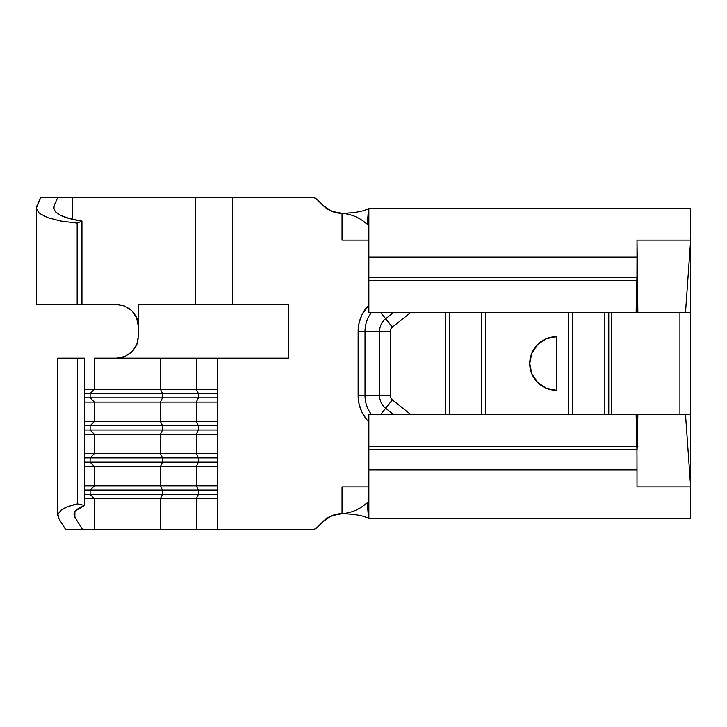 <?xml version="1.0" encoding="UTF-8"?>
<svg xmlns="http://www.w3.org/2000/svg" width="727" height="727" viewBox="0 0 727 727"><rect width="100%" height="100%" fill="white"/><g stroke="black" fill="none" stroke-linecap="round" stroke-linejoin="round"><path stroke-width="1.09" d="M182.377 197.244L195.463 197.244L195.463 304.504L138.248 304.504L138.248 325.96L136.576 317.644L131.832 310.656L124.826 306.067L116.802 304.504L36.35 304.504L36.35 208.158L36.868 205.95L40.903 197.244L77.934 197.244M55.443 211.884L53.525 207.813L54.025 205.668L54.025 209.912L54.025 205.668L53.525 207.813L55.443 211.884L61.077 215.601L55.443 211.884M138.248 325.96L137.776 321.47L136.285 316.99L133.713 312.764L130.078 309.111L133.277 312.228L136.603 317.708L138.248 325.96C137.939 321.707 137.376 318.944 136.576 317.644L131.832 310.656L124.826 306.067L116.802 304.504L81.951 304.504L81.951 221.063C73.591 219.881 66.63 218.064 61.077 215.601L70.092 218.718L81.951 221.063L77.162 223.107L77.162 304.504L81.951 304.504L81.951 221.063L77.162 223.107L60.514 220.99L47.482 217.582L39.194 213.184L36.35 208.158L36.35 304.504L77.162 304.504L77.162 223.107L60.514 220.99L47.482 217.582L39.194 213.184L36.35 208.158L40.903 197.244L57.933 197.244L54.025 205.668L57.933 197.244L232.367 197.244L232.367 304.504L288.419 304.504L288.419 358.138L217.627 358.138L217.627 402.113L160.403 402.113L160.403 421.424L94.365 421.424L94.365 402.113L84.659 402.113L160.403 402.113L160.403 421.424L196.272 421.424L196.272 402.113L196.272 421.424L217.627 421.424L217.627 402.113L217.627 434.292L160.403 434.292L160.403 453.603L94.365 453.603L94.365 434.292L84.659 434.292L160.403 434.292L160.403 453.603L196.272 453.603L196.272 434.292L196.272 453.603L217.627 453.603L217.627 434.292L217.627 466.47L160.403 466.47L160.403 485.781L94.365 485.781L94.365 466.47L84.659 466.47L160.403 466.47L160.403 485.781L196.272 485.781L196.272 466.47L196.272 485.781L217.627 485.781L217.627 466.47L217.627 498.649L160.403 498.649L160.403 529.756L94.365 529.756L94.365 498.649L84.659 498.649L160.403 498.649L160.403 529.756L196.272 529.756L196.272 498.649L196.272 529.756L217.627 529.756L217.627 498.649L217.627 529.756L311.292 529.756L314.582 529.102L317.363 527.248L323.088 521.523L331.785 515.707L342.044 513.671L342.044 486.854L368.862 486.854L342.044 486.854L342.044 513.671C351.859 512.835 360.265 509.136 367.253 502.575L368.553 518.378C363.391 515.616 354.558 514.053 342.044 513.671C354.558 514.053 363.391 515.616 368.553 518.378L368.862 414.454L368.862 446.632L636.834 446.632L636.961 449.513L368.862 449.513L368.862 469.833L637.016 469.833L636.961 449.513L368.862 449.513L368.862 446.632L636.834 446.632L636.125 414.454L368.862 414.454L637.016 414.454L636.125 414.454L637.188 446.632L637.861 414.445L685.497 414.372L690.65 486.854L637.016 486.854L637.016 469.833L368.862 469.833L368.862 518.496L690.65 518.496L690.65 312.546L685.497 312.628L690.65 240.146L690.65 312.546L637.861 312.555L685.497 312.628L690.65 240.146L690.65 208.504L368.862 208.504L368.862 257.167L368.862 208.504L690.65 208.504L690.65 240.146L637.016 240.146L690.65 240.146L690.65 414.454L637.016 414.454L637.861 414.445L637.188 446.687M97.4 529.756L82.714 529.756L74.899 517.242L74 514.016L74.899 517.242L74.899 511.554L74.899 517.242L82.714 529.756L94.365 529.756L94.365 498.649L90.13 494.36L84.659 494.36L90.13 494.36L90.13 490.071L84.659 490.071L90.13 490.071L94.365 485.781L84.659 485.781L94.365 485.781L94.365 466.47L90.13 462.181L84.659 462.181L90.13 462.181L90.13 457.892L84.659 457.892L90.13 457.892L94.365 453.603L84.659 453.603L94.365 453.603L94.365 434.292L90.13 430.002L84.659 430.002L90.13 430.002L90.13 425.713L84.659 425.713L90.13 425.713L94.365 421.424L84.659 421.424L94.365 421.424L94.365 402.113L90.13 397.823L84.659 397.823L90.13 397.823L90.13 393.534L84.659 393.534L90.13 393.534L94.365 389.245L84.659 389.245L94.365 389.245L94.365 358.138L160.403 358.138L160.403 389.245L94.365 389.245L94.365 358.138M138.248 358.138L160.403 358.138L160.403 389.245L196.272 389.245L196.272 358.138L160.403 358.138L196.272 358.138L196.272 389.245L217.627 389.245L217.627 358.138L288.419 358.138L288.419 304.504L232.367 304.504L232.367 197.244L311.292 197.244L195.463 197.244L195.463 304.504L138.248 304.504L138.248 336.683L136.858 344.289L132.441 351.368L125.353 356.357L116.793 358.138C121.164 357.811 124.017 357.211 125.353 356.357L132.441 351.368L136.858 344.289L138.248 336.683L138.248 328.886M485.418 312.546L485.418 414.454L485.418 312.546M568.732 414.454L568.732 312.546L568.732 414.454M538.898 343.326L546.313 338.727L556.573 336.683L556.573 390.317L546.313 388.273L537.607 382.466A26.817 26.817 0 0 0 556.573 390.317L546.313 388.273L537.607 382.466L531.801 373.76L529.756 363.5L531.801 353.24L537.607 344.534A26.817 26.817 0 0 0 537.607 382.457C532.337 376.831 529.719 370.506 529.756 363.5C529.719 356.494 532.337 350.169 537.607 344.534L546.313 338.727L556.573 336.683L556.573 390.317C551.884 390.072 548.467 389.39 546.313 388.273M544.696 387.546L538.343 383.174M549.067 337.755A26.817 26.817 0 0 0 537.616 344.534L546.313 338.727C548.467 337.61 551.884 336.928 556.573 336.683A26.817 26.817 0 0 0 552.166 337.046M445.378 414.454L445.378 312.546L445.378 414.454M358.138 331.321L365.027 331.321A30.652 30.652 0 0 1 371.442 312.546A30.652 30.652 0 0 0 365.027 331.321L379.603 331.321A16.076 16.076 0 0 1 385.683 318.726A16.076 16.076 0 0 0 379.603 331.321L390.317 331.321A5.362 5.362 0 0 1 392.344 327.123L380.784 312.546L385.683 318.726L393.471 312.546L385.683 318.726L392.344 327.123L410.7 312.546L392.344 327.123L390.853 328.986L390.317 331.321L390.317 395.679L390.853 398.014L392.344 399.877L410.7 414.454L392.344 399.877L385.683 408.274L393.471 414.454L385.683 408.274L380.784 414.454L392.344 399.877A5.362 5.362 0 0 1 390.317 395.679L379.603 395.679A16.076 16.076 0 0 0 385.683 408.274A16.076 16.076 0 0 1 379.603 395.679L365.027 395.679A30.652 30.652 0 0 0 371.442 414.454A30.652 30.652 0 0 1 365.027 395.679L390.317 395.679L390.317 331.321L379.603 331.321L379.603 395.679L379.603 331.321L365.027 331.321L365.027 395.679L358.138 395.679L359.083 404.058L361.873 412.009L366.372 419.134L361.873 412.009L359.083 404.058L358.138 395.679L358.138 331.321L359.083 322.942L358.138 331.321L365.027 331.321L365.027 395.679L358.138 395.679L358.138 331.321A37.54 37.54 0 0 1 368.862 305.049L361.873 314.991L359.083 322.942L361.873 314.991L366.372 307.866M358.138 395.679A37.54 37.54 0 0 0 368.862 421.951L366.372 419.134M368.862 240.146L342.044 240.146L342.044 213.329L331.785 211.293L323.088 205.477L317.363 199.752L314.582 197.898L311.292 197.244A8.579 8.579 0 0 1 317.363 199.752L323.088 205.477A26.817 26.817 0 0 0 342.044 213.329C351.859 214.165 360.265 217.864 367.253 224.425L368.553 208.622C363.391 211.384 354.558 212.947 342.044 213.329C354.558 212.947 363.391 211.384 368.553 208.622L367.253 224.425C360.265 217.864 351.859 214.165 342.044 213.329L342.044 240.146L368.862 240.146M637.016 252.16L637.016 259.793L637.016 257.167L637.016 259.793L637.006 257.167L368.862 257.167L368.862 277.487L368.862 257.167L637.006 257.167L637.016 240.146L637.861 312.555L368.862 312.546L368.862 277.487L636.961 277.487L636.834 280.368L368.862 280.368L368.862 312.546L636.125 312.546L636.834 280.368L368.862 280.368L368.862 277.487L636.961 277.487L637.025 252.151M608.772 312.546L608.772 414.454L608.772 312.546M611.489 414.454L611.489 312.546L611.489 414.454M637.188 446.632L637.079 449.531A1.072 0.573 -4.2 0 1 636.961 449.513L637.016 486.854L690.65 486.854L690.65 414.454L685.497 414.372L690.65 486.854L690.65 518.496L368.862 518.496L367.253 502.575C360.265 509.136 351.859 512.835 342.044 513.671A26.817 26.817 0 0 0 323.088 521.523L317.363 527.248A8.579 8.579 0 0 1 311.292 529.756L150.571 529.756M679.927 312.619L679.927 414.381L679.927 312.619M637.016 312.546L637.861 312.555L636.834 280.368L636.125 312.546L637.016 312.546M637.188 280.368L636.961 277.487A1.072 0.573 -175.8 0 1 637.079 277.496L637.188 280.313M637.079 277.469L637.016 259.793L637.079 277.469M637.879 446.632L636.116 446.632L637.879 446.632M368.862 232.767L368.862 227.569M368.862 225.67L367.253 224.425L368.862 225.67M368.862 501.33L367.253 502.575L368.862 501.33M73.99 514.362L75.372 510.908L84.659 505.465L77.498 503.893L84.659 505.465L84.659 358.138L77.498 358.138L77.498 503.893L67.629 506.737L60.995 510.254L57.969 514.243L58.742 518.469L65.793 529.756L82.714 529.756L65.793 529.756L58.742 518.469L57.806 515.488L57.969 514.243L60.995 510.254C64.848 507.501 70.355 505.374 77.498 503.893L77.498 358.138L57.806 358.138L57.806 515.488M572.658 312.546L572.658 414.454L572.658 312.546M604.837 312.546L604.837 414.454L604.837 312.546M449.313 312.546L449.313 414.454L449.313 312.546M481.492 312.546L481.492 414.454L481.492 312.546M556.573 336.683A26.817 26.817 0 0 0 529.756 363.5A26.817 26.817 0 0 0 556.573 390.317M72.264 219.254L72.264 197.244L72.264 219.254M130.078 309.111L123.89 305.713L130.078 309.111M135.34 347.479L136.712 344.671M128.279 354.803L132.123 351.695M125.262 356.394L116.802 358.138L125.099 356.466M74 514.016L75.372 510.908L78.97 508.019L84.659 505.465L84.659 358.138L57.969 358.138M232.367 304.504L195.463 304.504M196.272 358.138L217.627 358.138M138.248 321.043L138.248 304.504M132.732 351.05L136.567 345.007C137.376 343.717 137.939 340.936 138.248 336.683M124.79 356.593L132.259 351.55M160.403 453.603L162.539 457.892L90.13 457.892L94.365 453.603L160.403 453.603L162.539 457.892L162.539 462.181L90.13 462.181L90.13 457.892L198.407 457.892L196.272 453.603L160.403 453.603M162.539 462.181L160.403 466.47L94.365 466.47L90.13 462.181L198.407 462.181L198.407 457.892L162.539 457.892L162.539 462.181L160.403 466.47L196.272 466.47L198.407 462.181L162.539 462.181M196.272 466.47L217.627 466.47L217.627 453.603L196.272 453.603L198.407 457.892L198.407 462.181L196.272 466.47M217.627 462.181L198.407 462.181L217.627 462.181M217.627 457.892L198.407 457.892L217.627 457.892M160.403 485.781L162.539 490.071L90.13 490.071L94.365 485.781L160.403 485.781L162.539 490.071L162.539 494.36L90.13 494.36L90.13 490.071L198.407 490.071L196.272 485.781L160.403 485.781M162.539 494.36L160.403 498.649L94.365 498.649L90.13 494.36L198.407 494.36L198.407 490.071L162.539 490.071L162.539 494.36L160.403 498.649L196.272 498.649L198.407 494.36L162.539 494.36M196.272 498.649L217.627 498.649L217.627 485.781L196.272 485.781L198.407 490.071L198.407 494.36L196.272 498.649M217.627 494.36L198.407 494.36L217.627 494.36M217.627 490.071L198.407 490.071L217.627 490.071M160.403 421.424L162.539 425.713L90.13 425.713L94.365 421.424L160.403 421.424L162.539 425.713L162.539 430.002L90.13 430.002L90.13 425.713L198.407 425.713L196.272 421.424L160.403 421.424M162.539 430.002L160.403 434.292L94.365 434.292L90.13 430.002L198.407 430.002L198.407 425.713L162.539 425.713L162.539 430.002L160.403 434.292L196.272 434.292L198.407 430.002L162.539 430.002M196.272 434.292L217.627 434.292L217.627 421.424L196.272 421.424L198.407 425.713L198.407 430.002L196.272 434.292M217.627 430.002L198.407 430.002L217.627 430.002M217.627 425.713L198.407 425.713L217.627 425.713M160.403 389.245L162.539 393.534L90.13 393.534L94.365 389.245L160.403 389.245L162.539 393.534L162.539 397.823L90.13 397.823L90.13 393.534L198.407 393.534L196.272 389.245L160.403 389.245M162.539 397.823L160.403 402.113L94.365 402.113L90.13 397.823L198.407 397.823L198.407 393.534L162.539 393.534L162.539 397.823L160.403 402.113L196.272 402.113L198.407 397.823L162.539 397.823M196.272 402.113L217.627 402.113L217.627 389.245L196.272 389.245L198.407 393.534L198.407 397.823L196.272 402.113M217.627 397.823L198.407 397.823L217.627 397.823M217.627 393.534L198.407 393.534L217.627 393.534"/></g></svg>
